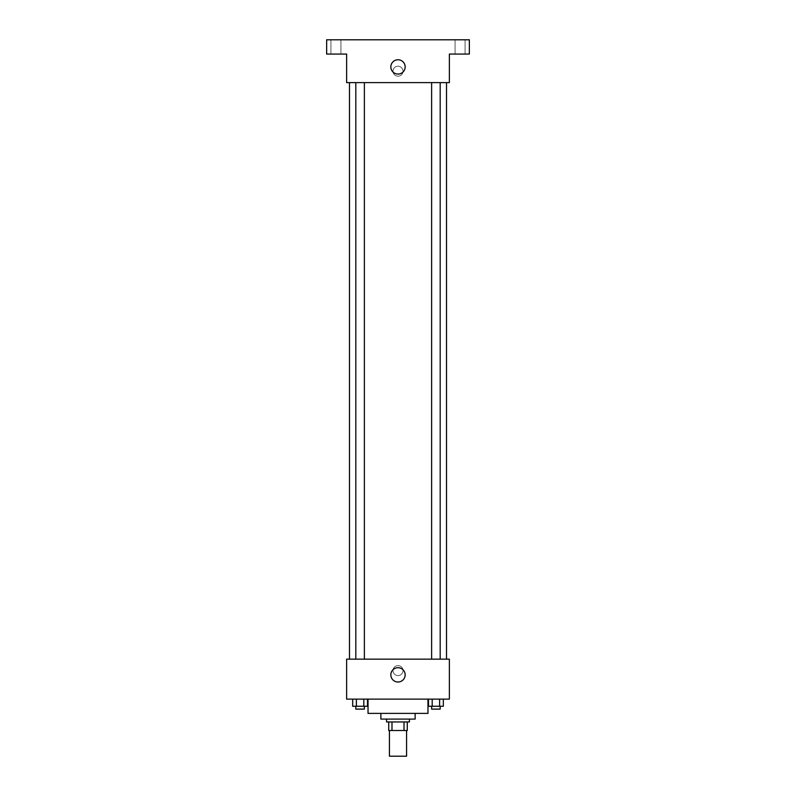 <?xml version="1.0" encoding="UTF-8"?>
<svg xmlns="http://www.w3.org/2000/svg" width="796" height="796" viewBox="0 0 796 796"><rect width="100%" height="100%" fill="white"/><g stroke="black" fill="none" stroke-linecap="round" stroke-linejoin="round"><path stroke-width="0.6" stroke-dasharray="3.98 2.98" d="M406.567 756.2L389.433 756.2M406.567 730.509L389.433 730.509L406.567 730.509M391.99 730.509L388.727 730.509L388.727 721.952L391.99 721.952L391.99 730.509L407.273 730.509M404.01 721.952L391.99 721.952L404.01 721.952L404.01 730.509M391.99 721.952L388.727 721.952M386.587 721.952L409.413 721.952M380.876 719.096L415.124 719.096M368.031 713.385L427.969 713.385M398 699.117L368.031 699.117L398 699.117M352.678 699.117L352.678 706.251L356.389 706.251L352.678 706.251L356.389 706.251L356.389 699.117L363.802 699.117L352.678 699.117L367.513 699.117L356.389 699.117L356.389 706.251L367.513 706.251L363.802 706.251L367.513 706.251L367.513 699.117L363.802 699.117L367.513 699.117L363.802 699.117L363.802 706.251L356.389 706.251L363.802 706.251L363.802 699.117L367.513 699.117L356.389 699.117L367.513 699.117M346.628 699.117L449.372 699.117L449.372 659.158L346.628 659.158L346.628 699.117M428.487 699.117L428.487 706.251L432.198 706.251L428.487 706.251L432.198 706.251L432.198 699.117L439.611 699.117L428.487 699.117L443.322 699.117L432.198 699.117L432.198 706.251L443.322 706.251L439.611 706.251L443.322 706.251L443.322 699.117L439.611 699.117L443.322 699.117L439.611 699.117L439.611 706.251L432.198 706.251L439.611 706.251L439.611 699.117L443.322 699.117L432.198 699.117L443.322 699.117M402.995 670.57A4.995 4.995 0 0 0 395.503 666.252A4.995 4.995 0 0 0 395.503 674.899A4.995 4.995 0 0 0 402.995 670.57A4.995 4.995 0 0 0 395.503 666.252A4.995 4.995 0 0 0 395.503 674.899A4.995 4.995 0 0 0 402.995 670.57M446.516 659.158L349.484 659.158L446.516 659.158M364.379 659.158L355.812 659.158L364.379 659.158L355.812 659.158L364.379 659.158L364.379 82.615L355.812 82.615L364.379 82.615M440.188 659.158L431.621 659.158L440.188 659.158L431.621 659.158L440.188 659.158L440.188 82.615L431.621 82.615L440.188 82.615M346.628 675.565L346.628 665.575L346.628 675.565M449.372 665.575L449.372 675.565L449.372 665.575M405.154 674.859A7.154 7.154 0 0 1 394.418 681.058A7.154 7.154 0 0 1 394.418 668.66A7.154 7.154 0 0 1 405.154 674.859M446.516 82.615L349.484 82.615L446.516 82.615M346.628 82.615L449.372 82.615L449.372 54.068L469.351 54.068L469.351 39.8L326.649 39.8L326.649 54.068L346.628 54.068L346.628 82.615M402.995 71.192A4.995 4.995 0 0 0 395.503 66.874A4.995 4.995 0 0 0 395.503 75.52A4.995 4.995 0 0 0 402.995 71.192A4.995 4.995 0 0 0 395.503 66.874A4.995 4.995 0 0 0 395.503 75.52A4.995 4.995 0 0 0 402.995 71.192M346.628 76.187L346.628 66.197L346.628 76.187M449.372 66.197L449.372 76.187L449.372 66.197M405.154 66.914A7.154 7.154 0 0 1 394.418 73.113A7.154 7.154 0 0 1 394.418 60.715A7.154 7.154 0 0 1 405.154 66.914M335.922 54.068L330.927 54.068L335.922 54.068M460.078 54.068L465.073 54.068L460.078 54.068M335.922 39.8L330.927 39.8L335.922 39.8M460.078 39.8L465.073 39.8L460.078 39.8M440.188 706.251L431.621 706.251L440.188 706.251L431.621 706.251L440.188 706.251L440.188 709.107L431.621 709.107L440.188 709.107L431.621 709.107L431.621 706.251M364.379 706.251L355.812 706.251L364.379 706.251L355.812 706.251L364.379 706.251L364.379 709.107L355.812 709.107L364.379 709.107L355.812 709.107L355.812 706.251M439.611 699.117L439.611 706.251M432.198 699.117L432.198 706.251M363.802 699.117L363.802 706.251M356.389 699.117L356.389 706.251M355.812 82.615L355.812 659.158M431.621 82.615L431.621 659.158M340.917 54.068L340.917 39.8L340.917 54.068M330.927 54.068L330.927 39.8L330.927 54.068M465.073 54.068L465.073 39.8L465.073 54.068M455.083 54.068L455.083 39.8L455.083 54.068"/><path stroke-width="1.19" d="M389.433 730.509L389.433 756.2L406.567 756.2L406.567 730.509M404.01 721.952L404.01 730.509L388.727 730.509L388.727 721.952M404.01 730.509L407.273 730.509L407.273 721.952L407.273 730.509M409.413 719.096L409.413 721.952L386.587 721.952L386.587 719.096M391.99 721.952L391.99 730.509M415.124 713.385L415.124 719.096L380.876 719.096L380.876 713.385M427.969 699.117L427.969 713.385L368.031 713.385L368.031 699.117M449.372 699.117L346.628 699.117L346.628 659.158L449.372 659.158L449.372 699.117M405.154 674.859A7.154 7.154 0 0 1 394.418 681.058A7.154 7.154 0 0 1 394.418 668.66A7.154 7.154 0 0 1 405.154 674.859M446.516 82.615L446.516 659.158M431.621 659.158L431.621 82.615M364.379 82.615L364.379 659.158M449.372 82.615L346.628 82.615L346.628 54.068L326.649 54.068L326.649 39.8L469.351 39.8L469.351 54.068L449.372 54.068L449.372 82.615M405.154 66.914A7.154 7.154 0 0 1 394.418 73.113A7.154 7.154 0 0 1 394.418 60.715A7.154 7.154 0 0 1 405.154 66.914M443.322 699.117L443.322 706.251L428.487 706.251L428.487 699.117M439.611 699.117L439.611 706.251M432.198 699.117L432.198 706.251M440.188 706.251L440.188 709.107L431.621 709.107L431.621 706.251M367.513 699.117L367.513 706.251L352.678 706.251L352.678 699.117M363.802 699.117L363.802 706.251M356.389 699.117L356.389 706.251M364.379 706.251L364.379 709.107L355.812 709.107L355.812 706.251M349.484 82.615L349.484 659.158M440.188 659.158L440.188 82.615M355.812 82.615L355.812 659.158"/></g></svg>
